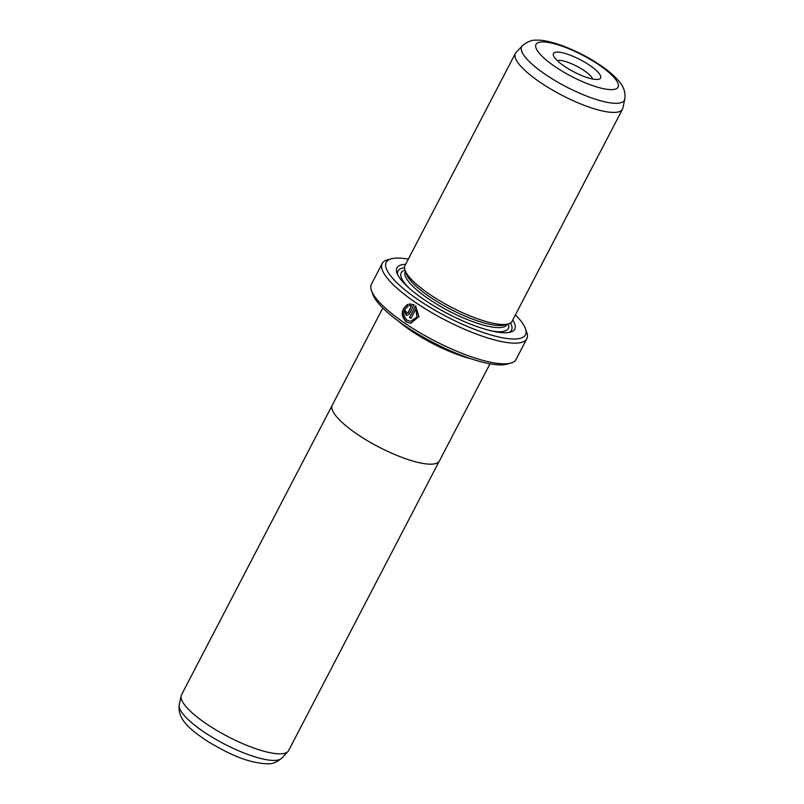 <?xml version="1.0" encoding="UTF-8"?>
<svg xmlns="http://www.w3.org/2000/svg" width="804" height="804" viewBox="0 0 804 804"><rect width="100%" height="100%" fill="white"/><g stroke="black" fill="none" stroke-linecap="round" stroke-linejoin="round"><path stroke-width="1.21" d="M332.042 405.638L181.503 694.827A60.37 15.628 27.5 0 0 181.121 695.902A60.37 15.628 27.5 0 0 218.115 731.208A60.37 15.628 27.5 0 0 280.385 753.83A60.37 15.628 27.5 0 0 287.943 751.509A60.37 15.628 27.5 0 0 288.606 750.584L439.145 461.395M382.815 308.022L332.263 405.146A60.411 15.638 27.5 0 0 367.066 440.461A60.411 15.638 27.5 0 0 431.205 464.179A60.411 15.638 27.5 0 0 439.426 460.933L489.988 363.81M398.101 320.897A60.411 15.638 27.5 0 0 470.672 358.674M408.08 306.364C402.824 310.505 402.482 315.138 407.045 320.253L410.764 321.369L416.884 317.007L415.959 308.937L411.025 318.434A81.505 21.095 -152.5 0 1 409.517 317.429L415.557 305.832L418.964 316.575L410.844 323.308L406.181 321.922C400.472 315.389 400.975 309.57 407.698 304.465L408.08 306.364M407.99 304.465C401.276 309.56 400.764 315.379 406.472 321.912L410.553 323.288M406.452 311.932L406.734 313.269L407.889 312.937L411.527 305.932L409.688 305.892L409.296 304.002L414.08 304.827L409.347 313.932L407.216 315.349L405.869 314.927L405.045 310.937A81.505 21.095 27.5 0 0 406.452 311.932M557.082 52.079A26.562 6.874 -152.5 0 1 588.226 64.34A26.562 6.874 -152.5 0 1 598.879 79.224A26.562 6.874 -152.5 0 1 596.97 79.465A26.562 6.874 -152.5 0 1 571.865 70.812A26.562 6.874 -152.5 0 1 553.474 55.587A26.562 6.874 -152.5 0 1 557.082 52.079M592.598 79.003A20.522 5.316 27.5 0 0 578.568 67.194A20.522 5.316 27.5 0 0 558.921 60.36A20.522 5.316 27.5 0 0 557.262 60.612M398.231 320.987A60.37 15.628 27.5 0 0 470.521 358.624M515.394 53.416L404.995 265.501A60.37 15.628 27.5 0 0 405.025 270.224A60.37 15.628 27.5 0 0 446.803 304.816A60.37 15.628 27.5 0 0 503.877 324.504A60.37 15.628 27.5 0 0 508.208 323.942A60.37 15.628 27.5 0 0 512.098 321.248L622.497 109.173A60.37 15.628 27.5 0 0 622.879 108.098L624.778 99.163A57.918 14.995 -152.5 0 1 616.527 103.304A57.918 14.995 -152.5 0 1 553.293 79.516A57.918 14.995 -152.5 0 1 522.288 45.808L516.057 52.491A60.37 15.628 27.5 0 0 515.394 53.416A60.37 15.628 27.5 0 0 550.187 88.711A60.37 15.628 27.5 0 0 614.286 112.419A60.37 15.628 27.5 0 0 622.497 109.173M405.025 270.224L406.352 273.973A57.355 14.844 27.5 0 0 446.049 306.826A57.355 14.844 27.5 0 0 500.269 325.53A57.355 14.844 27.5 0 0 504.379 325.007L508.208 323.942M405.608 264.315A66.41 17.186 27.5 0 0 396.975 273.089A66.41 17.186 27.5 0 0 442.934 311.128A66.41 17.186 27.5 0 0 505.716 332.786A66.41 17.186 27.5 0 0 510.48 332.173A66.41 17.186 27.5 0 0 512.711 320.072M508.811 332.524A63.998 16.562 27.5 0 0 510.52 322.947M510.781 363.096L506.952 364.152A78.48 20.311 -152.5 0 1 501.324 364.875A78.48 20.311 -152.5 0 1 427.125 339.278A78.48 20.311 -152.5 0 1 372.805 294.324L371.478 290.576A81.505 21.095 27.5 0 0 427.879 337.268A81.505 21.095 27.5 0 0 504.932 363.84A81.505 21.095 27.5 0 0 510.781 363.096A81.505 21.095 27.5 0 0 516.037 359.458L526.801 338.765A81.505 21.095 -152.5 0 1 515.706 343.157A81.505 21.095 -152.5 0 1 429.175 311.148A81.505 21.095 -152.5 0 1 382.212 263.501A81.505 21.095 -152.5 0 1 387.468 259.863L391.297 258.808A78.48 20.311 27.5 0 0 422.773 302.786A78.48 20.311 27.5 0 0 514.781 339.007A78.48 20.311 27.5 0 0 525.444 328.635A78.48 20.311 27.5 0 0 515.404 314.907M382.212 263.501L371.438 284.184A81.505 21.095 27.5 0 0 371.478 290.576M408.301 259.159A78.48 20.311 27.5 0 0 396.925 258.084A78.48 20.311 27.5 0 0 391.297 258.808M410.653 305.832L409.688 305.892M406.734 313.269L408.181 312.927L407.025 313.258L408.181 312.927L411.527 305.932M525.444 328.635L526.771 332.374A81.505 21.095 -152.5 0 1 526.801 338.765M404.512 267.762A63.998 16.562 27.5 0 0 397.638 274.656M410.492 303.902L409.598 303.992L409.99 305.892L411.829 305.932M405.337 310.927L406.161 314.927M415.758 306.002L409.517 317.429M409.819 317.429A80.902 20.934 27.5 0 0 411.095 318.283M410.764 321.369L417.175 316.997L415.959 308.937M179.222 704.837A57.918 14.995 27.5 0 0 214.718 738.715A57.918 14.995 27.5 0 0 274.455 760.423A57.918 14.995 27.5 0 0 281.712 758.192C276.676 762.383 271.883 764.252 267.34 763.8C246.195 762.795 227.833 753.207 208.196 741.73C191.061 730.243 177.302 720.002 179.222 704.837L181.121 695.902M542.298 41.929A46.25 11.97 27.5 0 0 554.499 66.25A46.25 11.97 27.5 0 0 611.764 89.626A46.25 11.97 27.5 0 0 599.563 65.305A46.25 11.97 27.5 0 0 542.298 41.929M405.387 271.27L405.246 271.541A57.355 14.844 27.5 0 0 438.291 305.078A57.355 14.844 27.5 0 0 499.194 327.6A57.355 14.844 27.5 0 0 507.002 324.514L507.143 324.243M491.887 331.007A60.37 15.628 27.5 0 0 500.108 331.74A60.37 15.628 27.5 0 0 508.359 323.901M404.975 270.084A60.37 15.628 27.5 0 0 408.603 287.651M624.778 99.163C625.683 92.721 623.844 86.882 619.271 81.636C614.849 76.259 608.648 70.863 600.668 65.456C579.744 51.024 550.006 39.285 536.66 40.2C532.168 39.728 527.374 41.597 522.288 45.808M281.712 758.192L287.943 751.509"/></g></svg>
